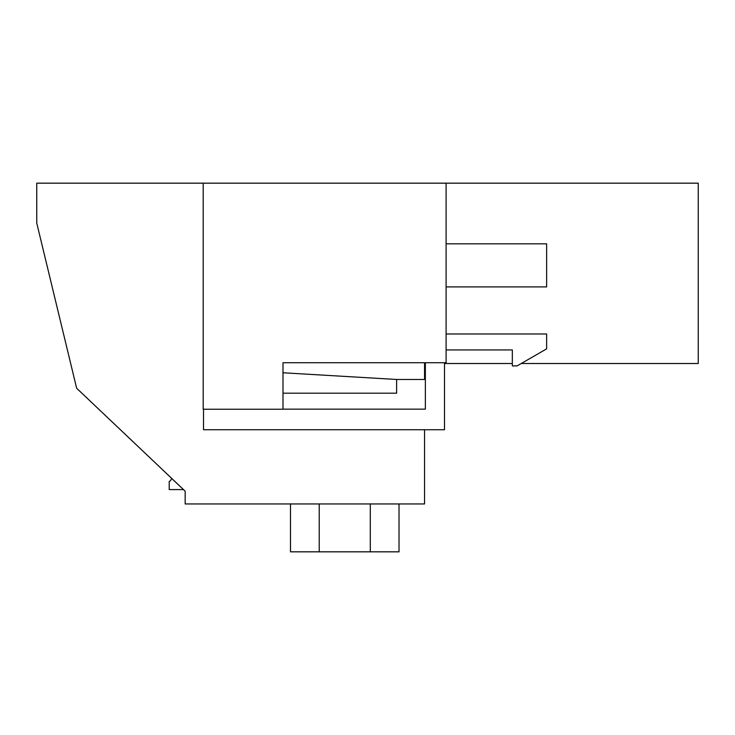 <?xml version="1.0" encoding="UTF-8"?>
<svg xmlns="http://www.w3.org/2000/svg" width="735" height="735" viewBox="0 0 735 735"><rect width="100%" height="100%" fill="white"/><g stroke="black" fill="none" stroke-linecap="round" stroke-linejoin="round"><path stroke-width="1.1" d="M424.554 429.736L424.554 503.953L185.165 503.953L185.165 491.182L76.651 388.245L36.75 223.072L36.75 183.171L230.331 183.171L203.2 183.171L203.2 409.23L282.993 409.23L282.993 362.713L446.099 362.713L446.099 183.171L330.015 183.171M521.262 363.513L698.25 363.513L698.25 183.171L407.475 183.171M89.413 183.171L60.693 183.171L89.413 183.171M424.554 379.471L424.554 363.513L425.354 363.513L425.354 379.471L396.624 379.471L282.993 372.774M171.356 478.081A3.188 3.188 0 0 1 169.206 481.434L169.206 489.583L183.484 489.583M512.332 363.513L444.5 363.513M698.25 183.171L203.2 183.171M319.22 503.953L319.22 551.829L290.5 551.829L290.5 503.953M370.293 503.953L370.293 551.829L319.22 551.829M399.022 503.953L399.022 551.829L370.293 551.829M282.993 409.156L425.354 409.156L425.354 362.713M444.5 362.713L444.5 429.736L203.522 429.736L203.522 409.23M446.099 333.984L546.638 333.984L546.638 348.859L517.118 365.901L512.332 365.901L512.332 349.943L446.099 349.943M282.993 393.197L396.624 393.197L396.624 379.471M446.099 286.907L546.638 286.907L546.638 243.818L446.099 243.818"/></g></svg>
